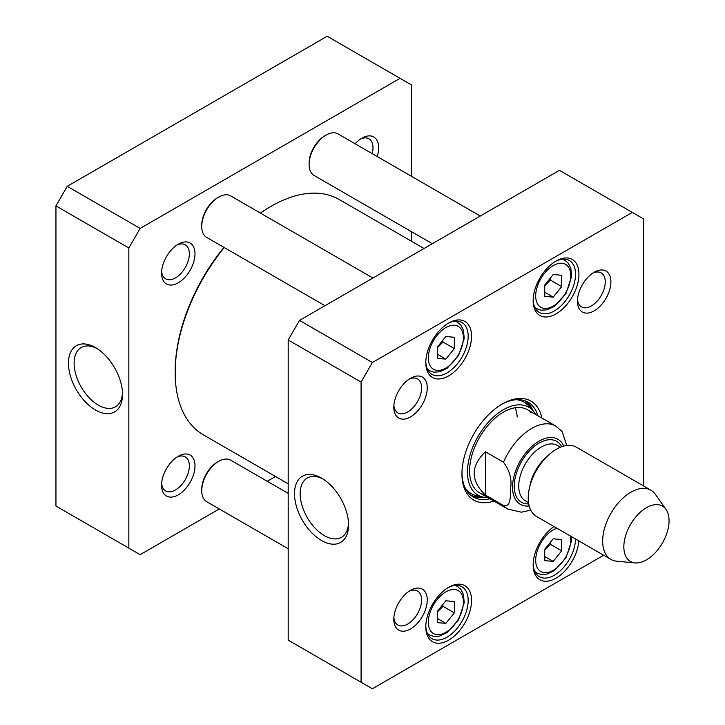 <?xml version="1.0" encoding="UTF-8"?>
<svg xmlns="http://www.w3.org/2000/svg" width="725" height="725" viewBox="0 0 725 725"><rect width="100%" height="100%" fill="white"/><g stroke="black" fill="none" stroke-linecap="round" stroke-linejoin="round"><path stroke-width="1.09" d="M288.188 483.811L203.308 434.81A135.856 78.436 -60 0 1 175.178 372.614A135.856 78.436 -60 0 1 224.233 247.551M260.502 213.123A135.856 78.436 -60 0 1 271.241 206.226A135.856 78.436 -60 0 1 339.164 199.493L424.043 248.503M271.241 206.226L270.108 206.879A134.261 77.512 120 0 0 260.393 213.059M223.934 247.379A134.261 77.512 120 0 0 175.178 371.309L175.178 372.614M485.406 495.066C470.462 480.639 470.462 466.211 485.406 451.784L503.485 462.224C509.603 470.407 511.986 478.998 510.636 487.988C510.291 495.175 511.297 507.763 503.485 505.506L485.406 495.066L485.406 451.784M566.751 445.513L562.102 431.466L555.713 426.028L527.465 409.716M646.455 559.881A31.963 18.451 -60 0 1 635.127 562.908A31.963 18.451 -60 0 1 630.469 524.556A31.963 18.451 -60 0 1 666.012 509.403A31.963 18.451 -60 0 1 666.039 535.503A31.963 18.451 -60 0 1 646.455 559.881M635.127 562.908L616.767 561.222A39.957 23.073 -60 0 1 610.948 559.419A39.957 23.073 -60 0 1 610.948 513.282A39.957 23.073 -60 0 1 650.905 490.209A39.957 23.073 -60 0 1 655.373 494.35L666.012 509.403M610.948 559.419L536.5 516.436A39.957 23.073 -60 0 1 536.5 470.298A39.957 23.073 -60 0 1 576.457 447.225L650.905 490.209M437.374 358.358L437.374 347.058L445.848 336.518L454.33 337.27L454.33 348.571L445.848 359.12L437.374 358.358M544.738 560.643L544.738 549.342L553.211 538.793L561.694 539.554L561.694 550.855L553.211 561.395L544.738 560.643M437.374 622.63L437.374 611.32L445.848 600.78L454.33 601.533L454.33 612.842L445.848 623.382L437.374 622.63M544.738 296.371L544.738 285.07L553.211 274.53L561.694 275.282L561.694 286.583L553.211 297.132L544.738 296.371M603.671 555.223L372.387 688.75L361.086 682.225L361.086 382.075L372.387 362.5L632.327 212.425L643.628 218.95L643.628 486.013M427.252 599.983A23.644 13.648 120 0 0 410.531 590.331A23.644 13.648 120 0 0 393.811 619.286A23.644 13.648 120 0 0 410.531 628.938A23.644 13.648 120 0 0 427.252 599.983M610.903 281.889A23.644 13.648 120 0 0 594.183 272.237A23.644 13.648 120 0 0 577.463 301.192A23.644 13.648 120 0 0 594.183 310.844A23.644 13.648 120 0 0 610.903 281.889M471.558 600.499A32.362 18.687 120 0 0 448.675 587.286A32.362 18.687 120 0 0 425.792 626.926A32.362 18.687 120 0 0 448.675 640.139A32.362 18.687 120 0 0 471.558 600.499M578.931 274.249A32.362 18.687 120 0 0 556.039 261.036A32.362 18.687 120 0 0 533.156 300.676A32.362 18.687 120 0 0 556.039 313.889A32.362 18.687 120 0 0 578.931 274.249M541.874 418.035A57.139 32.987 120 0 0 502.362 403.934A57.139 32.987 120 0 0 461.952 473.914A57.139 32.987 120 0 0 493.924 501.084M471.558 336.237A32.362 18.687 120 0 0 448.675 323.024A32.362 18.687 120 0 0 425.792 362.663A32.362 18.687 120 0 0 448.675 375.876A32.362 18.687 120 0 0 471.558 336.237M554.036 526.558A32.362 18.687 120 0 0 533.156 564.938A32.362 18.687 120 0 0 555.033 578.704A32.362 18.687 120 0 0 578.84 540.877M427.252 387.92A23.644 13.648 120 0 0 410.531 378.269A23.644 13.648 120 0 0 393.811 407.223A23.644 13.648 120 0 0 410.531 416.875A23.644 13.648 120 0 0 427.252 387.92M632.327 212.425L559.428 170.339L299.498 320.414L288.188 339.989L288.188 640.139L361.086 682.225M437.374 347.737L443.02 342.046L454.33 348.571M437.374 354.226L445.848 359.12M443.02 342.046L442.703 340.433M544.738 285.75L550.393 280.058L561.694 286.583M544.738 292.238L553.211 297.132M550.393 280.058L550.067 278.445M544.738 550.012L550.393 544.33L561.694 550.855M544.738 556.501L553.211 561.395M550.393 544.33L550.067 542.708M437.374 612L443.02 606.317L454.33 612.842M437.374 618.488L445.848 623.382M443.02 606.317L442.703 604.695M348.517 523.214A34.229 19.765 60 0 1 341.475 537.325A34.229 19.765 60 0 1 307.246 517.559A34.229 19.765 60 0 1 307.246 478.038A34.229 19.765 60 0 1 322.987 478.989M321.528 478.101L321.528 478.101A38.226 22.067 -120 0 0 294.504 493.707A38.226 22.067 -120 0 0 321.528 540.524A38.226 22.067 -120 0 0 348.562 524.918A38.226 22.067 -120 0 0 321.528 478.101L321.528 478.101M288.188 339.989L361.086 382.075M592.706 273.162A19.648 11.346 -60 0 1 601.179 272.89A19.648 11.346 -60 0 1 605.248 281.889A19.648 11.346 -60 0 1 596.675 301.663A19.648 11.346 -60 0 1 581.532 306.92A19.648 11.346 -60 0 1 577.535 299.443M409.054 379.193A19.648 11.346 -60 0 1 417.528 378.921A19.648 11.346 -60 0 1 421.597 387.92A19.648 11.346 -60 0 1 413.023 407.686A19.648 11.346 -60 0 1 397.88 412.951A19.648 11.346 -60 0 1 393.883 405.474M409.054 591.256A19.648 11.346 -60 0 1 417.528 590.984A19.648 11.346 -60 0 1 421.597 599.983A19.648 11.346 -60 0 1 413.023 619.757A19.648 11.346 -60 0 1 397.88 625.013A19.648 11.346 -60 0 1 393.883 617.546M447.814 587.803A29.97 17.3 -60 0 1 461.961 586.779A29.97 17.3 -60 0 1 468.169 600.499A29.97 17.3 -60 0 1 455.092 630.659A29.97 17.3 -60 0 1 432 638.689A29.97 17.3 -60 0 1 425.802 625.92M575.532 538.974A29.97 17.3 -60 0 1 562.274 568.862A29.97 17.3 -60 0 1 539.364 576.701A29.97 17.3 -60 0 1 533.174 563.932M555.178 261.553A29.97 17.3 -60 0 1 569.333 260.529A29.97 17.3 -60 0 1 575.532 274.249A29.97 17.3 -60 0 1 562.455 304.409A29.97 17.3 -60 0 1 539.364 312.439A29.97 17.3 -60 0 1 533.174 299.67M447.814 323.54A29.97 17.3 -60 0 1 461.961 322.516A29.97 17.3 -60 0 1 468.169 336.237A29.97 17.3 -60 0 1 455.092 366.397A29.97 17.3 -60 0 1 432 374.426A29.97 17.3 -60 0 1 425.802 361.657M501.501 404.441A54.737 31.601 -60 0 1 528.036 402.203A54.737 31.601 -60 0 1 537.841 415.706M489.892 498.755A54.737 31.601 -60 0 1 473.289 497.015A54.737 31.601 -60 0 1 461.961 472.918M471.386 495.746A54.737 31.601 120 0 0 482.913 497.051M532.875 410.513A54.737 31.601 120 0 0 525.987 401.179M372.387 362.5L299.498 320.414M535.702 414.473A50.768 29.308 120 0 0 532.848 410.486A50.768 29.308 120 0 0 478.002 436.522A50.768 29.308 120 0 0 482.868 497.042A50.768 29.308 120 0 0 487.753 497.522M531.316 412.806A47.95 27.686 120 0 0 479.515 437.402A47.95 27.686 120 0 0 484.119 494.559M517.188 416.975A47.95 27.686 120 0 0 515.212 407.74M218.687 197.091L217.554 197.744A22.375 12.923 120 0 0 201.731 225.149L201.731 226.454A23.97 13.838 -60 0 1 218.687 197.091A23.97 13.838 -60 0 1 230.677 195.904L372.913 278.019M324.963 305.705L206.698 237.428A23.97 13.838 -60 0 1 201.731 226.454M326.051 135.104L324.918 135.756A22.375 12.923 120 0 0 309.104 163.161L309.104 164.466A23.97 13.838 -60 0 1 326.051 135.104A23.97 13.838 -60 0 1 338.04 133.917L480.276 216.041M432.327 243.718L314.061 175.441A23.97 13.838 -60 0 1 309.104 164.466M218.687 461.354L217.554 462.006A22.375 12.923 120 0 0 201.731 489.411L201.731 490.716A23.97 13.838 -60 0 1 218.687 461.354A23.97 13.838 -60 0 1 230.677 460.167L288.188 493.372M288.188 548.743L206.698 501.691A23.97 13.838 -60 0 1 201.731 490.716M128.842 247.986L140.142 228.411L400.082 78.336L327.183 36.25L67.244 186.325L55.943 205.9L55.943 506.05L128.842 548.136L128.842 247.986L55.943 205.9M122.489 392.714A34.229 19.765 60 0 1 115.438 406.825A34.229 19.765 60 0 1 98.328 405.13A34.229 19.765 60 0 1 75.962 374.97A34.229 19.765 60 0 1 81.209 347.538A34.229 19.765 60 0 1 96.951 348.489M95.501 410.024A38.226 22.067 -120 0 0 122.525 394.418A38.226 22.067 -120 0 0 95.501 347.601A38.226 22.067 -120 0 0 68.467 363.207A38.226 22.067 -120 0 0 95.501 410.024M176.8 457.167A19.648 11.346 -60 0 1 185.283 456.904A19.648 11.346 -60 0 1 189.352 465.894A19.648 11.346 -60 0 1 180.77 485.668A19.648 11.346 -60 0 1 165.635 490.934A19.648 11.346 -60 0 1 161.63 483.457M194.998 465.894A23.644 13.648 120 0 0 178.287 456.243A23.644 13.648 120 0 0 161.566 485.197A23.644 13.648 120 0 0 178.287 494.849A23.644 13.648 120 0 0 194.998 465.894M400.082 78.336L411.383 84.861L411.383 176.257M411.383 231.628L411.383 241.189M219.294 508.959L140.142 554.661L128.842 548.136M275.527 476.497L267.244 481.282M194.998 253.832A23.644 13.648 120 0 0 178.287 244.18A23.644 13.648 120 0 0 161.566 273.135A23.644 13.648 120 0 0 178.287 282.786A23.644 13.648 120 0 0 194.998 253.832M377.199 156.518A23.644 13.648 120 0 0 378.649 147.8A23.644 13.648 120 0 0 361.938 138.149A23.644 13.648 120 0 0 355.105 143.767M360.461 139.073A19.648 11.346 -60 0 1 368.934 138.801A19.648 11.346 -60 0 1 373.003 147.8A19.648 11.346 -60 0 1 372.197 153.637M176.8 245.104A19.648 11.346 -60 0 1 185.283 244.833A19.648 11.346 -60 0 1 189.352 253.832A19.648 11.346 -60 0 1 180.77 273.606A19.648 11.346 -60 0 1 165.635 278.862A19.648 11.346 -60 0 1 161.63 271.386M140.142 228.411L67.244 186.325M503.485 462.224A47.95 27.686 -60 0 1 555.713 426.028M479.515 492.764L507.772 509.077A47.95 27.686 -60 0 1 503.485 505.506M529.168 505.968A37.564 21.687 -60 0 1 520.305 460.946A37.564 21.687 -60 0 1 563.724 446.111M529.821 486.393A31.963 18.451 -60 0 1 547.103 456.469M528.507 502.597L525.362 500.785A31.963 18.451 -60 0 1 525.362 463.873A31.963 18.451 -60 0 1 557.335 445.413L560.47 447.225M528.706 503.875A35.162 20.3 -60 0 1 521.511 461.644A35.162 20.3 -60 0 1 561.685 446.763M428.33 357.933A24.777 14.301 -60 0 1 454.611 325.244A24.777 14.301 -60 0 1 454.611 360.28A24.777 14.301 -60 0 1 428.33 357.933M570.348 535.974A24.777 14.301 -60 0 1 555.051 569.152A24.777 14.301 -60 0 1 535.693 560.207A24.777 14.301 -60 0 1 556.873 528.199M428.33 622.195A24.777 14.301 -60 0 1 454.611 589.507A24.777 14.301 -60 0 1 454.611 624.542A24.777 14.301 -60 0 1 428.33 622.195M535.693 295.945A24.777 14.301 -60 0 1 561.975 263.257A24.777 14.301 -60 0 1 561.975 298.292A24.777 14.301 -60 0 1 535.693 295.945M427.27 368.835A27.967 16.149 120 0 0 429.608 370.738L433.695 372.17L439.595 371.834L447.108 368.291L458.671 355.386L464.218 338.566L463.474 330.247L460.864 325.126L457.575 322.29A27.967 16.149 120 0 0 454.765 321.22M534.633 306.847A27.967 16.149 120 0 0 536.971 308.75L541.067 310.182L546.958 309.847L554.471 306.303L566.035 293.398L571.581 276.578L570.847 268.259L568.228 263.139L564.938 260.302A27.967 16.149 120 0 0 562.129 259.233M534.633 571.11A27.967 16.149 120 0 0 536.971 573.013L541.067 574.445L546.958 574.109L554.471 570.566L566.035 557.67L571.581 540.841L571.59 536.699M427.27 633.097A27.967 16.149 120 0 0 429.608 635L433.695 636.432L439.595 636.097L447.108 632.553L458.671 619.658L464.218 602.828L463.474 594.518L460.864 589.389L457.575 586.552A27.967 16.149 120 0 0 454.765 585.483M532.25 409.833A54.384 31.402 120 0 0 524.646 400.68M470.28 494.849A54.384 31.402 120 0 0 482.007 496.843M532.848 410.486L528.226 405.493A52.816 30.495 120 0 0 516.254 399.692M465.233 488.061A52.816 30.495 120 0 0 476.234 495.537L482.868 497.042M507.772 509.077L521.375 512.185L530.745 510.155M457.575 322.29L455.581 321.139M429.608 370.738L427.614 369.587M564.938 260.302L562.953 259.151M536.971 308.75L534.978 307.599M536.971 573.013L534.978 571.862M457.575 586.552L455.581 585.401M429.608 635L427.614 633.849"/></g></svg>
